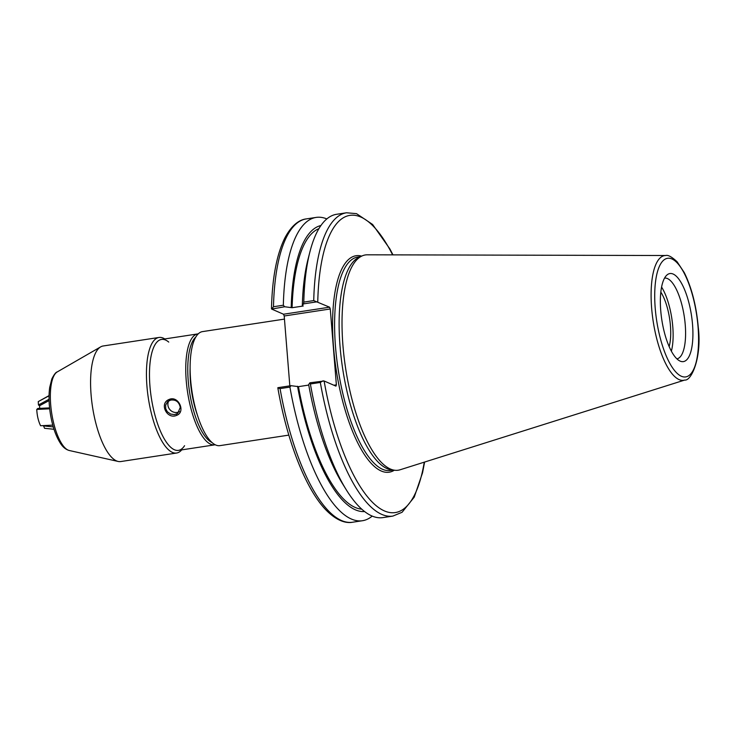 <?xml version="1.0" encoding="UTF-8"?>
<svg xmlns="http://www.w3.org/2000/svg" width="735" height="735" viewBox="0 0 735 735"><rect width="100%" height="100%" fill="white"/><g stroke="black" fill="none" stroke-linecap="round" stroke-linejoin="round"><path stroke-width="1.1" d="M660.829 292.126A34.242 11.53 -98.7 0 1 669.144 346.571M288.837 435.111L219.884 445.64A57.67 19.413 -98.7 0 1 215.722 445.006A57.67 19.413 -98.7 0 1 191.192 385.599A57.67 19.413 -98.7 0 1 202.483 331.614L284.454 319.1M271.693 309.086L284.665 306.752L292.098 307.717L303.215 306.017L302.315 305.631L303.509 303.877L316.748 301.855L329.592 307.193L283.526 314.231L271.693 309.086L273.475 306.734A153.413 51.643 -98.7 0 1 306.284 218.911C300.9 219.48 292.585 223.321 284.868 237.919C276.663 254.549 272.198 278.197 271.472 308.856M289.829 385.866L284.206 315.995L330.272 308.966L329.592 307.193M330.272 308.966L336.373 384.846L333.874 385.232M424.26 462.159A150.298 50.596 -98.7 0 1 376.513 505.974A150.298 50.596 -98.7 0 1 324.117 380.987L335.941 386.132L336.373 384.846M684.754 380.05L400.106 469.775A108.872 36.649 -98.7 0 1 394.695 470.244L391.332 469.812A107.944 36.337 -98.7 0 1 387.051 468.599A107.944 36.337 -98.7 0 1 341.784 362.53A107.944 36.337 -98.7 0 1 358.91 257.388L361.987 255.973A108.872 36.649 -98.7 0 1 367.298 254.806L665.745 255.514A63.072 21.232 81.3 0 0 652.101 313.018A63.072 21.232 81.3 0 0 679.112 379.609A63.072 21.232 81.3 0 0 684.754 380.05C691.378 381.153 702.026 357.486 698.25 327.075C696.348 305.824 691.69 287.679 684.294 272.639L677.119 261.779C671.854 256.882 668.06 254.788 665.745 255.514M284.665 306.752L283.333 305.227L273.475 306.734M283.526 314.231L284.206 315.995M277.83 387.832C287.008 441.377 306.036 489.923 326.441 510.457C338.173 522.107 347.269 523.302 352.589 522.227A153.413 51.643 -98.7 0 1 280.063 388.604L278.05 388.016M308.755 385.076L298.456 386.647L291.014 385.682L277.867 387.694M324.117 380.987L309.867 382.806L308.663 384.561A144.712 48.721 -98.7 0 0 342.409 483.538L346.314 489.85A153.413 51.643 -98.7 0 1 310.381 383.973L320.322 382.457A153.413 51.643 81.3 0 0 392.848 516.089L402.1 512.267L414.237 497.136L422.551 472.78L424.61 462.049M323.097 380.785L320.322 382.457M392.848 516.089L382.907 517.605A153.413 51.643 -98.7 0 1 346.314 489.85M309.867 382.806L310.381 383.973M392.977 254.87L389.908 248.972L372.617 224.478L356.521 213.655L346.543 212.773A153.413 51.643 81.3 0 0 313.735 300.587L316.748 301.855M313.735 300.587L303.794 302.103L303.509 303.877M680.141 361.115A44.541 14.994 -98.7 0 1 661.812 319.817A44.541 14.994 -98.7 0 1 667.003 274.954A44.541 14.994 -98.7 0 1 691.46 315.306A44.541 14.994 -98.7 0 1 680.151 361.124A44.541 14.994 -98.7 0 1 680.141 361.115M394.695 470.244A108.872 36.649 -98.7 0 1 390.377 469.013A108.872 36.649 -98.7 0 1 344.715 362.033A108.872 36.649 -98.7 0 1 361.987 255.973M280.063 388.604L289.921 387.097L291.014 385.682M372.204 516.089A153.413 51.643 -98.7 0 1 362.438 520.729A153.413 51.643 -98.7 0 1 289.921 387.097M303.794 302.103A153.413 51.643 -98.7 0 1 309.959 251.692A153.413 51.643 -98.7 0 1 336.602 214.289L346.543 212.773M283.333 305.227A153.413 51.643 -98.7 0 1 316.142 217.413A153.413 51.643 -98.7 0 1 326.845 218.929M364.597 511.551A144.712 48.721 -98.7 0 1 297.546 386.261M302.315 305.631A144.712 48.721 -98.7 0 1 308.112 258.885L309.959 251.692M292.098 307.717A142.287 47.904 -98.7 0 1 318.916 228.668M361.73 509.153A142.287 47.904 -98.7 0 1 298.456 386.647M291.198 307.322A144.712 48.721 -98.7 0 1 320.938 225.526M664.559 278.106A40.838 13.745 -98.7 0 1 684.257 316.408A40.838 13.745 -98.7 0 1 676.88 358.845M661.583 287.073A40.838 13.745 -98.7 0 1 671.367 351.174M54.004 429.277L44.559 428.312L43.429 425.602M43.365 425.905L53.278 426.906M49.052 395.788L38.266 401.595L49.052 395.605M39.708 408.375L39.571 405.72L38.441 404.985L38.266 401.595M49.08 400.593L39.571 405.72M38.441 404.985L49.043 399.27M49.686 408.807L36.75 409.45C37.09 415.78 38.376 421.21 40.581 425.74L52.773 425.133M49.585 407.888L37.77 408.467L36.75 409.45M164.787 338.945A58.451 19.68 81.3 0 0 158.98 337.466A58.451 19.68 81.3 0 0 146.577 380.289A58.451 19.68 81.3 0 0 163.556 443.821A58.451 19.68 81.3 0 0 176.62 453.026A58.451 19.68 81.3 0 0 181.72 449.884M168.747 342.087A56.117 18.889 81.3 0 0 151.309 397.764A56.117 18.889 81.3 0 0 184.568 445.695M158.98 337.466L103.12 345.992A58.451 19.68 81.3 0 0 100.667 346.874A58.451 19.68 81.3 0 0 90.919 392.49A58.451 19.68 81.3 0 0 107.696 452.347A58.451 19.68 81.3 0 0 118.16 461.451A58.451 19.68 81.3 0 0 120.76 461.552L176.62 453.026M167.663 401.576L165.632 405.15L165.715 408.761L167.314 411.729L170.557 414.035L174.397 414.623L177.686 413.456L180.286 407.365C178.954 401.503 175.408 399.133 169.647 400.263L168.986 399.518C178.412 395.035 186.084 412.041 176.657 415.339C167.13 419.896 158.852 403.506 168.986 399.518M171.356 399.757L167.644 401.595M179.413 411.618A7.791 7.139 46.1 0 1 170.162 409.946A7.791 7.139 46.1 0 1 168.931 400.621M197.788 333.91A56.117 18.889 -98.7 0 0 187.581 392.224A56.117 18.889 -98.7 0 0 214.721 444.85L178.449 450.38A56.117 18.889 -98.7 0 1 151.309 397.764A56.117 18.889 -98.7 0 1 161.516 339.441L198.266 333.846M393.124 470.042L390.34 470.464A107.944 36.337 -98.7 0 1 382.54 469.288A107.944 36.337 -98.7 0 1 336.63 358.101A107.944 36.337 -98.7 0 1 357.761 257.057L360.554 256.634M361.675 256.12A109.497 36.86 81.3 0 0 336.161 369.549A109.497 36.86 81.3 0 0 394.355 470.198M317.759 302.048A150.298 50.596 -98.7 0 1 392.619 254.87M698.048 326.882A59.994 20.194 -98.7 0 1 670.017 363.706A59.994 20.194 -98.7 0 1 661.849 262.129A59.994 20.194 -98.7 0 1 698.048 326.882M100.667 346.874L57.266 371.91A40.094 13.496 81.3 0 0 50.577 403.203A40.094 13.496 81.3 0 0 62.089 444.262A40.094 13.496 81.3 0 0 69.265 450.5L118.16 461.451M176.483 414.108L176.657 415.339M197.246 414.678A48.317 16.271 -98.7 0 1 190.108 367.913M211.928 442.461A54.555 18.366 -98.7 0 1 189.547 391.93A54.555 18.366 -98.7 0 1 195.832 337.016M362.438 520.729L352.589 522.227M316.142 217.413L306.284 218.911M69.265 450.5C65.755 449.508 62.787 447.073 60.353 443.187C55.548 435.616 52.167 425.473 50.2 412.758C48.832 403.377 48.666 394.934 49.704 387.418L51.827 378.957C54.078 374.501 55.888 372.158 57.266 371.91M214.721 444.85L215.199 444.758"/></g></svg>
